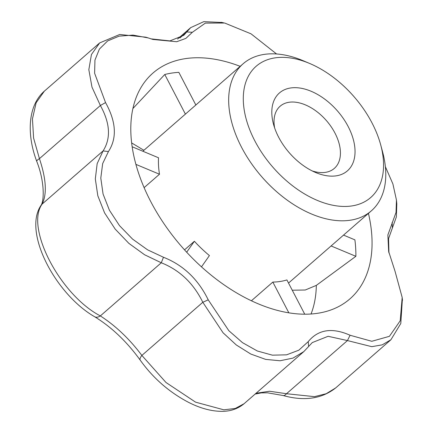 <?xml version="1.0" encoding="UTF-8"?>
<svg xmlns="http://www.w3.org/2000/svg" width="433" height="433" viewBox="0 0 433 433"><rect width="100%" height="100%" fill="white"/><g stroke="black" fill="none" stroke-linecap="round" stroke-linejoin="round"><path stroke-width="0.65" d="M308.231 341.637L308.615 346.497L303.798 351.623L293.027 358.086L280.037 360.765L265.667 359.395L250.788 354.037L236.31 344.977L223.06 332.782L202.812 302.277L208.224 299.836L228.835 330.698L242.496 342.649L257.337 351.001L272.395 355.163L286.576 354.833L298.819 350.189L308.231 341.637C318.233 329.426 332.181 327.299 350.08 335.25L371.795 341.285L389.413 336.317L400.189 320.815L402.187 297.493L395.058 271.339L388.65 251.459L387.871 234.989L396.027 212.441L396.455 200.078L392.893 183.922L385.37 166.673M274.625 127.876A41.238 25.444 -131.1 0 1 280.119 106.237A41.238 25.444 -131.1 0 1 288.984 102.275A41.238 25.444 -131.1 0 1 331.099 126.647A41.238 25.444 -131.1 0 1 334.33 168.394A41.238 25.444 -131.1 0 1 312.139 170.894M290.559 87.986A51.689 31.896 -131.1 0 1 352.96 138.241A51.689 31.896 -131.1 0 1 315.662 172.523A51.689 31.896 -131.1 0 1 273.488 124.168A51.689 31.896 -131.1 0 1 290.559 87.986M292.253 290.213L305.26 290.002L316.323 285.385L355.872 256.314A147.691 91.13 48.9 0 0 354.898 239.855L343.531 235.103M355.872 256.314L331.088 245.955M380.721 144.947L382.599 151.918A97.56 60.198 -131.1 0 1 371.352 210.839A97.56 60.198 -131.1 0 1 261.857 176.881A97.56 60.198 -131.1 0 1 243.097 63.786A97.56 60.198 -131.1 0 1 264.07 54.417A97.56 60.198 -131.1 0 1 302.997 60.658L309.649 63.462A87.109 53.752 -131.1 0 1 380.721 144.947A87.109 53.752 -131.1 0 1 339.71 206.238A87.109 53.752 -131.1 0 1 251.308 133.51A87.109 53.752 -131.1 0 1 274.895 57.892A87.109 53.752 -131.1 0 1 309.649 63.462M144.113 187.635L159.485 174.234A97.56 60.198 -131.1 0 1 158.51 157.774L132.162 146.765M184.528 249.857L194.379 241.268A97.56 60.198 48.9 0 0 209.42 255.578L201.486 266.858M251.4 300.778L272.839 282.078A97.56 60.198 48.9 0 0 286.9 279.935L304.74 314.201M143.913 150.294L131.648 142.928M276.557 53.968L251.059 33.844L224.705 23.036L205.356 23.106L192.366 32.286L185.876 38.391L176.669 41.736L152.887 39.452L148.281 37.942L133.007 35.095L119.135 36.145L107.638 40.929L99.39 49.091L94.946 60.106L94.616 73.247L105.544 102.589C116.206 121.803 117.17 138.122 108.445 151.545L102.67 163.566L100.797 178.077L103.059 194.016L109.425 210.243L119.497 225.631L132.568 239.108L147.588 249.841L163.474 257.262C183.24 265.045 198.157 279.236 208.224 299.836M368.386 213.171A149.829 92.451 -131.1 0 1 344.901 302.791A149.829 92.451 -131.1 0 1 334.336 308.615A149.829 92.451 -131.1 0 1 324.669 311.868A149.829 92.451 -131.1 0 1 170.737 233.143A149.829 92.451 -131.1 0 1 148.405 77.496A149.829 92.451 -131.1 0 1 185.162 58.672A149.829 92.451 -131.1 0 1 240.18 66.33M195.84 105.002L178.84 72.343A147.691 91.13 48.9 0 0 164.773 74.492L185.4 114.112M132.904 108.51L164.773 74.492M135.908 164.378L159.485 174.234M186.677 252.212L194.379 241.268M36.735 161.352C26.516 134.149 27.853 105.571 44.35 91.157L36.139 102.751L32.453 118.875L33.595 138.073L39.435 158.651A10.452 2.138 -20.4 0 0 36.735 161.352C44.794 181.562 44.361 201.556 40.691 205.859A10.452 8.974 30.5 0 1 42.125 204.084C25.038 227.558 60.025 294.873 100.348 315.922C115.66 325.795 129.499 338.963 141.867 355.428L166.012 382.507L195.586 402.165L223.823 409.818L235.287 408.46L244.077 403.713L303.798 351.623M396.455 200.078L396.807 203.829L396.363 216.928L388.569 238.615L388.953 252.969M256.049 393.272L269.537 391.237L286.5 393.727A10.452 4.227 105.5 0 1 283.09 395.518C304.199 401.38 321.714 398.863 335.64 387.963L326.201 393.716L314.477 396.65L286.5 393.727L347.445 340.571L328.117 336.295L312.28 342.579L308.615 346.497M151.117 38.873L169.893 40.913L183.733 35.344L190.677 27.642L203.802 21.65L222.059 22.494M402.365 299.246L400.801 323.505L390.934 339.732L382.225 344.847L371.768 346.676L347.445 340.571L350.08 335.25M40.691 205.859C22.911 233.382 56.425 294.916 94.659 316.74A10.452 5.927 120.6 0 0 100.348 315.922L161.287 262.771C179.614 270.051 193.454 283.22 202.812 302.277L141.867 355.428A10.452 3.8 145 0 0 140.27 360.218C153.087 378.106 169.103 392.109 188.312 402.225C200.208 408.314 211.477 411.355 222.113 411.35C230.675 411.307 237.998 408.763 244.077 403.713M163.474 257.262L161.287 262.771L144.617 254.783L128.861 243.362L115.167 229.079L104.564 212.857L97.815 195.748L95.32 178.937L97.165 163.636L103.07 150.933C111.064 138.371 110.166 123.232 100.375 105.5L91.98 87.13L88.835 69.702L91.433 54.526L99.65 42.927L119.697 34.488L145.759 37.173L148.281 37.947M105.544 102.589L100.375 105.5L39.435 158.651C46.228 178.964 47.127 194.103 42.125 204.084L103.07 150.933L108.445 151.545M179.874 37.996L186.791 31.961L192.366 32.286M392.157 222.378L392.336 227.525M288.849 312.837L272.839 282.078M316.323 285.385A142.479 87.915 -131.1 0 1 311.035 314.006M288.535 283.068L371.352 210.839M142.841 151.225L243.097 63.786M190.677 27.642L177.584 39.057M390.934 339.732L335.64 387.963M283.09 395.518L267.513 392.812L261.278 392.893L255.134 394.068M99.65 42.927L44.35 91.157M94.659 316.74C111.687 327.207 126.891 341.702 140.27 360.218M223.737 22.841L221.22 22.316M388.845 252.439L388.661 251.459M402.484 300.356L402.257 298.218"/></g></svg>
